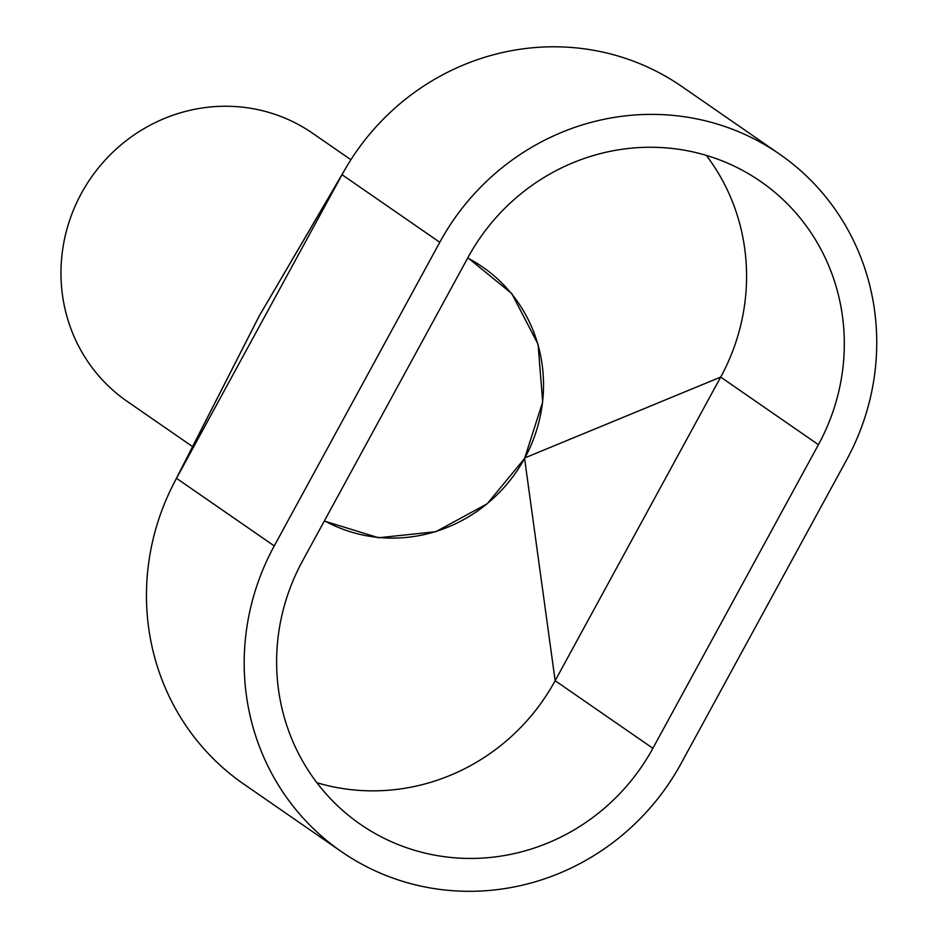 <?xml version="1.0" encoding="UTF-8"?>
<svg xmlns="http://www.w3.org/2000/svg" width="938" height="938" viewBox="0 0 938 938"><rect width="100%" height="100%" fill="white"/><g stroke="black" fill="none" stroke-linecap="round" stroke-linejoin="round"><path stroke-width="1.41" d="M258.958 316.493A163.001 156.927 -55.3 0 1 259.287 315.895M192.571 446.605L127.169 401.382A163.001 156.927 -55.3 0 1 85.921 185.56A163.001 156.927 -55.3 0 1 297.885 124.262A163.001 156.927 -55.3 0 1 312.612 133.243L350.906 159.73M467.699 258.032A149.693 144.112 -55.3 0 1 469.211 258.829A149.693 144.112 -55.3 0 1 482.73 267.084A149.693 144.112 -55.3 0 1 520.613 465.283A149.693 144.112 -55.3 0 1 325.955 521.575A149.693 144.112 -55.3 0 1 324.442 520.754M681.14 763.403A239.518 230.584 -55.3 0 1 341.455 851.657A239.518 230.584 -55.3 0 1 274.248 545.916L439.781 242.285A239.518 230.584 -55.3 0 1 779.466 154.043A239.518 230.584 -55.3 0 1 846.686 459.784L681.14 763.403M341.455 851.657L243.728 784.062A239.518 230.584 -55.3 0 1 173.284 484.454A239.518 230.584 -55.3 0 1 176.508 478.321L342.053 174.703A239.518 230.584 -55.3 0 1 345.829 168.019A239.518 230.584 -55.3 0 1 681.738 86.448L779.466 154.043M468.039 257.399A206.254 198.551 -55.3 0 1 760.542 181.397A206.254 198.551 -55.3 0 1 818.428 444.682L652.883 748.301A206.254 198.551 -55.3 0 1 360.38 824.291A206.254 198.551 -55.3 0 1 302.505 561.018L468.039 257.399M467.851 257.739L511.773 293.559L538.06 344.258L542.68 401.992L524.577 458.459L555.155 680.707A206.254 198.551 -55.3 0 1 316.892 782.726M652.883 748.301L555.155 680.707L720.701 377.088L818.428 444.682M706.302 155.38A206.254 198.551 -55.3 0 1 720.701 377.088L524.893 457.873M439.781 242.285L342.053 174.703L259.275 315.907L345.829 168.019M259.275 315.907L176.508 478.321L274.248 545.916M173.284 484.454L258.958 316.481M524.577 458.459L487.15 503.835L435.853 531.694L378.624 537.755L324.29 521.047"/></g></svg>
